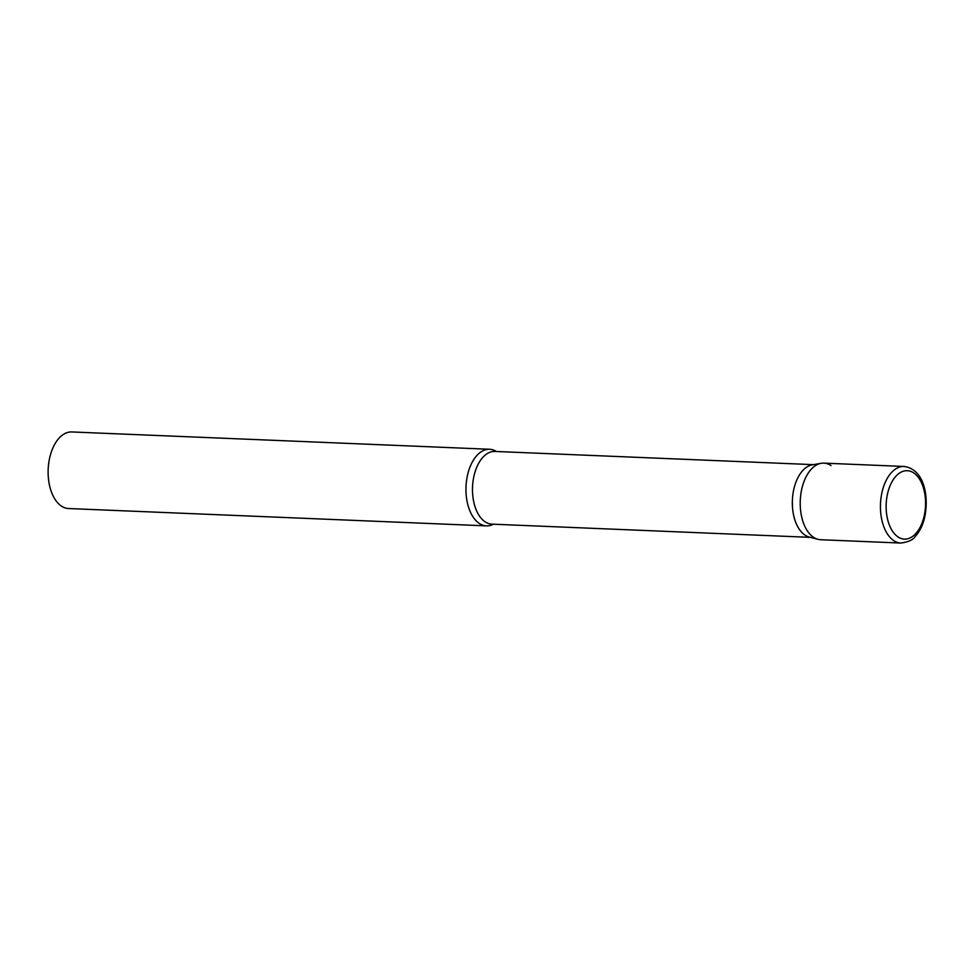 <?xml version="1.0" encoding="UTF-8"?>
<svg xmlns="http://www.w3.org/2000/svg" width="975" height="975" viewBox="0 0 975 975"><rect width="100%" height="100%" fill="white"/><g stroke="black" fill="none" stroke-linecap="round" stroke-linejoin="round"><path stroke-width="1.46" d="M904.093 466.464L823.875 463.137A38.33 22.035 92.4 0 0 802.023 487.963A38.33 22.035 92.4 0 0 820.694 539.723L900.924 543.051C908.542 541.942 913.283 539.76 915.159 536.53C919.523 531.802 922.667 525.537 924.58 517.749C929.321 495.897 923.959 469.06 904.093 466.464A38.33 22.035 92.4 0 0 882.241 491.29A38.33 22.035 92.4 0 0 900.924 543.051M821.133 463.32A38.33 22.035 -87.6 0 0 800.56 496.482A38.33 22.035 -87.6 0 0 813.54 537.298A38.33 22.035 -87.6 0 0 817.988 539.321L809.201 537.03A36.392 20.914 -87.6 0 1 804.984 535.104A36.392 20.914 -87.6 0 1 792.663 496.36A36.392 20.914 -87.6 0 1 812.187 464.88L821.133 463.32A38.33 22.035 -87.6 0 1 831.029 465.562M493.435 524.209A38.33 22.035 -87.6 0 1 486.428 525.866A38.33 22.035 -87.6 0 1 479.273 523.429A38.33 22.035 -87.6 0 1 466.586 480.285A38.33 22.035 -87.6 0 1 489.608 449.268A38.33 22.035 -87.6 0 1 496.446 451.498M486.428 525.866L68.603 508.536A38.33 22.035 -87.6 0 1 61.449 506.11A38.33 22.035 -87.6 0 1 48.75 462.954A38.33 22.035 -87.6 0 1 71.772 431.949L489.608 449.268M887.75 492.875A34.235 19.683 92.4 0 0 898.048 536.933A34.235 19.683 92.4 0 0 923.959 516.921A34.235 19.683 92.4 0 0 913.66 472.863A34.235 19.683 92.4 0 0 887.75 492.875M810.469 537.359L491.924 524.148A36.392 20.914 -87.6 0 1 485.136 521.844A36.392 20.914 -87.6 0 1 473.082 480.87A36.392 20.914 -87.6 0 1 494.947 451.437L813.491 464.648"/></g></svg>
